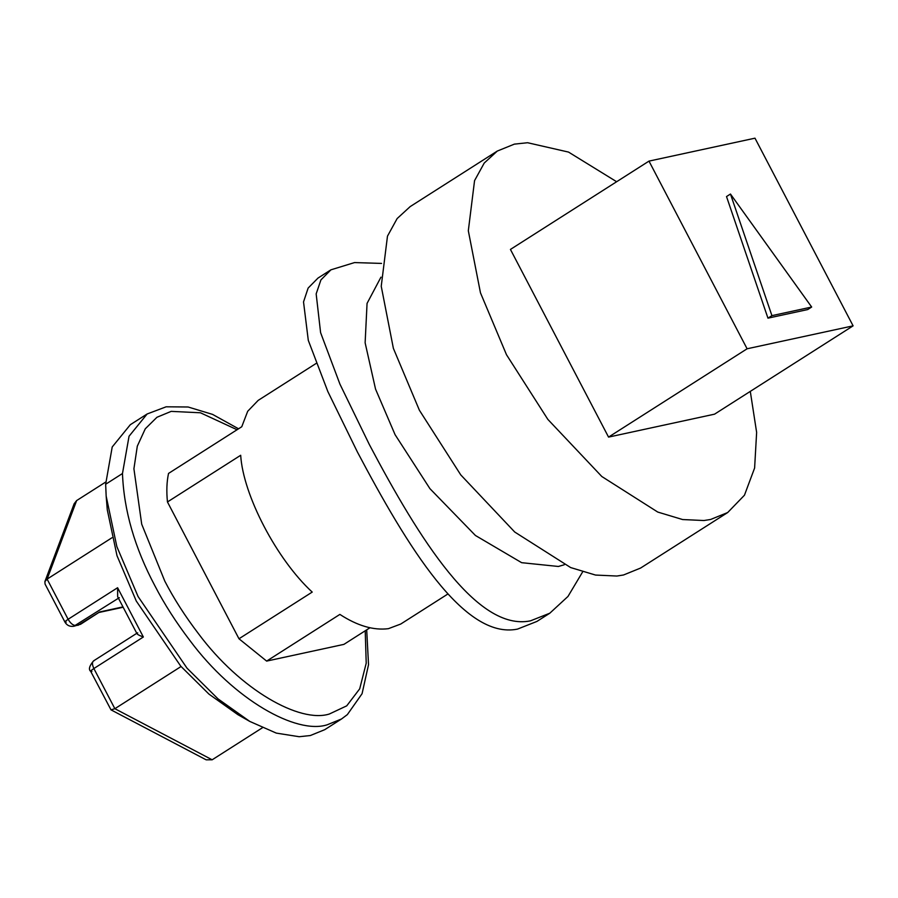 <?xml version="1.0" encoding="UTF-8"?>
<svg xmlns="http://www.w3.org/2000/svg" width="898" height="898" viewBox="0 0 898 898"><rect width="100%" height="100%" fill="white"/><g stroke="black" fill="none" stroke-linecap="round" stroke-linejoin="round"><path stroke-width="1.35" d="M380.965 277.156L367.058 303.401L365.127 342.789L375.544 389.103L395.075 434.677L429.929 488.658L475.412 535.466L521.648 562.687L558.376 566.47L564.292 564.752M616.645 181.733L568.535 152.088L527.575 142.726L514.374 144.129L497.29 151.066L410.195 206.585L397.141 218.562L387.476 236.152L381.235 286.26L393.369 348.334L419.4 410.251L460.764 474.896L514.734 532.031L570.668 567.57L595.52 575.057L616.859 576.033L623.515 574.989L640.611 568.041L727.694 512.534L744.453 495.213L754.612 468.015L756.632 432.398L750.29 391.382M497.29 151.066L484.224 163.054L474.559 180.633L468.318 230.752L480.464 292.815L506.494 354.732L547.847 419.388L601.817 476.512L657.751 512.062L682.615 519.549L703.953 520.526L710.61 519.471L727.694 512.534M381.538 263.417L354.553 262.575L330.913 269.827L320.923 279.918L316.163 293.882L320.597 332.642L339.938 384.142L369.28 444.431C419.231 539.036 477.13 631.788 530.437 620.855L549.801 613.211L567.985 596.44L582.622 571.914M330.913 269.827L318.015 278.054L308.137 288.067L303.524 301.919L308.295 340.364L327.86 391.584L357.404 451.997C407.479 546.658 464.187 639.96 517.495 629.105L536.903 621.438L549.801 613.211M105.65 484.246L106.166 496.134L116.852 546.601L138.079 596.541L186.997 668.146L217.978 698.846L249.779 721.42L276.292 733.105L299.169 736.719L310.304 735.541L324.728 729.681L341.543 718.961L327.13 724.821C296.441 734.643 234.097 699.935 189.916 640.521C176.008 622.28 164.334 604.051 154.905 585.822C134.7 547.825 123.89 510.401 122.476 473.527L129.043 436.248L147.137 413.978L130.322 424.698L112.216 446.968L105.65 484.246L122.476 473.527M106.166 496.134L107.277 509.795L116.998 555.682L136.305 601.099L180.779 666.204L208.953 694.109L237.858 714.64L249.779 721.42M316.107 363.454L258.175 400.385L247.691 411.284L241.764 426.741L168.532 473.426C166.736 481.777 166.377 491.285 167.455 501.96L238.98 638.77L266.639 661.096L339.871 614.412C357.415 625.805 373.602 630.553 388.419 628.667L400.733 624.043L447.934 593.96M266.639 661.096L343.912 644.371L369.92 627.792M167.455 501.96L240.686 455.275C243.1 495.112 276.73 559.42 312.212 592.085L238.98 638.77M510.434 249.431L608.552 437.101L714.55 414.169L853.1 325.851L754.982 138.18L648.985 161.112L510.434 249.431M648.985 161.112L747.102 348.783L608.552 437.101M747.102 348.783L853.1 325.851M767.958 318.161L807.706 309.563L811.669 307.037L730.467 194.035L726.516 196.561L767.958 318.161L771.921 315.636L811.669 307.037M730.467 194.035L771.921 315.636M91.91 671.457C89.845 671.76 90.496 670.784 93.863 668.539L114.865 708.702L212.153 759.798L206.147 759.82L111.004 709.858L90.72 671.401C88.363 669.526 89.295 666.024 93.527 660.894L137.158 633.079M181.059 666.518L114.865 708.702L111.004 709.858M77.946 625.367L99.734 611.931L80.584 624.278L73.793 626.265C69.864 626.815 66.923 625.446 64.97 622.134L45.046 584.037L44.9 581.567L47.111 579.098L68.113 619.272L117.593 587.73L143.354 636.996C137.798 634.976 135.924 633.606 137.708 632.877M117.593 587.73L117.66 596.732L136.99 633.707M44.9 581.567L74.141 503.778L76.633 500.568L105.661 482.069M212.153 759.798L262.317 727.818M76.633 500.568L47.111 579.098L111.913 537.79M237.05 429.738L200.422 412.777L171.181 411.374L156.948 417.267L145.274 428.806L137.304 446.16L133.914 468.767L141.704 524.185L164.817 581.174C173.83 598.596 184.977 616.017 198.278 633.438C240.496 690.225 300.067 723.384 329.386 714L346.729 705.839L359.694 688.845L366.216 663.195L365.217 630.8M143.354 636.996L93.863 668.539C91.899 664.239 92 661.601 94.167 660.636M66.149 622.191C64.128 622.471 64.791 621.495 68.113 619.272C70.583 623.459 73.142 625.513 75.769 625.446L80.584 624.278M119.311 597.686L73.793 626.265M99.734 611.931L122.97 606.902M341.543 718.961L347.346 714.617L362.074 693.694L368.528 664.677L366.698 629.846M238.542 428.795L212.568 414.393L188.097 406.996L166.141 406.805L147.137 413.978M123.161 607.25L99.162 612.436"/></g></svg>
